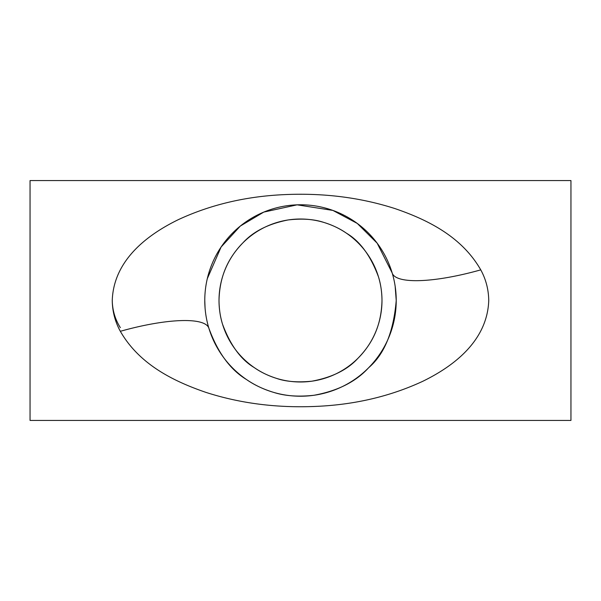 <?xml version="1.0" encoding="UTF-8"?>
<svg xmlns="http://www.w3.org/2000/svg" width="601" height="601" viewBox="0 0 601 601"><rect width="100%" height="100%" fill="white"/><g stroke="black" fill="none" stroke-linecap="round" stroke-linejoin="round"><path stroke-width="0.9" d="M222.505 324.119C230.341 345.199 240.911 359.676 254.208 367.564C260.518 372.034 267.948 375.64 276.498 378.375C285.783 381.658 297.57 382.597 311.859 381.192C332.105 377.42 347.453 369.803 357.895 358.346C369.006 346.92 381.289 329.851 381.988 300.5C381.898 291.921 380.741 284.093 378.532 277.008C370.652 255.748 359.991 241.166 346.537 233.256C340.158 228.771 332.616 225.165 323.901 222.438C314.128 219.17 302.228 218.336 288.195 219.943C268.369 223.827 253.254 231.475 242.872 242.887C231.843 254.253 219.658 271.524 219.012 300.5A81.488 81.488 0 0 0 300.5 381.988A81.488 81.488 0 0 0 381.988 300.5A81.488 81.488 0 0 0 300.5 219.012A81.488 81.488 0 0 0 219.012 300.5C219.117 309.199 220.282 317.073 222.505 324.119M112.252 300.5C113.619 259.775 148.004 234.435 178.339 219.65C210.605 204.671 245.982 196.332 284.468 194.619C323.646 192.846 360.48 197.504 394.97 208.585C428.393 220.026 461.914 236.944 480.755 269.864C485.901 279.24 488.568 289.449 488.748 300.5C487.328 341.18 453.177 366.467 422.721 381.319C390.44 396.307 355.056 404.661 316.554 406.374C277.414 408.154 240.603 403.511 206.12 392.445C172.855 381.064 139.214 364.168 120.335 331.301C115.099 321.753 112.402 311.483 112.252 300.5C112.462 310.371 115.152 319.416 120.335 327.643M480.755 269.864A92.524 22.695 -16.8 0 1 392.16 272.907L377.165 243.18L357.279 223.437L332.879 210.418L297.127 204.836L263.779 212.093L240.34 226.036L221.093 247.034L207.3 278.669M204.776 300.5A95.724 95.724 0 0 0 300.5 396.224A95.724 95.724 0 0 0 396.224 300.5A95.724 95.724 0 0 0 300.5 204.776A95.724 95.724 0 0 0 204.776 300.5L205.054 307.795M120.335 331.301A92.524 22.808 163.2 0 1 208.885 328.244C217.795 352.682 230.348 369.788 246.545 379.569C254.215 384.94 263.23 389.2 273.583 392.363C284.919 396.006 298.366 396.983 313.917 395.278C337.649 390.943 355.905 381.748 368.668 367.699C384.377 354.305 393.557 331.902 396.224 300.5L395.15 286.204M570.95 300.5L570.95 420.422L30.05 420.422L30.05 180.578L570.95 180.578L570.95 300.5"/></g></svg>
